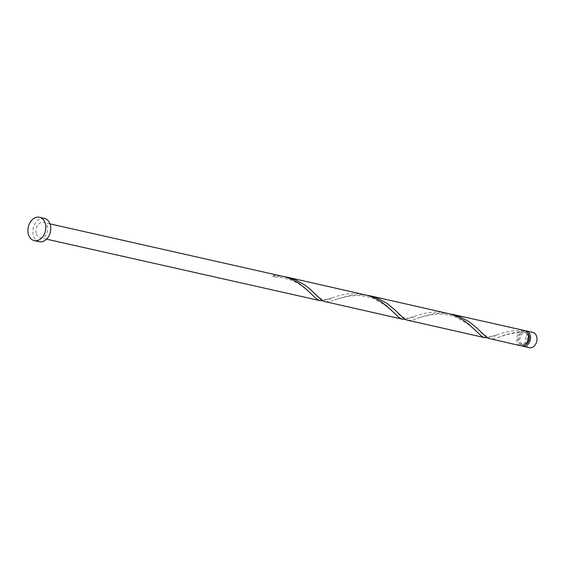 <?xml version="1.0" encoding="UTF-8"?>
<svg xmlns="http://www.w3.org/2000/svg" width="565" height="565" viewBox="0 0 565 565"><rect width="100%" height="100%" fill="white"/><g stroke="black" fill="none" stroke-linecap="round" stroke-linejoin="round"><path stroke-width="0.42" stroke-dasharray="2.83 2.12" d="M529.384 347.708A7.846 5.763 102.7 0 1 525.457 343.202A7.846 5.763 102.7 0 1 526.976 335.306A7.846 5.763 102.7 0 1 532.823 332.404M525.316 330.85A7.846 5.763 -77.3 0 0 519.016 341.754A7.846 5.763 -77.3 0 0 521.933 345.893M527.639 333.322A6.272 4.612 -77.3 0 0 526.036 332.481A6.272 4.612 -77.3 0 0 521.354 334.812A6.272 4.612 -77.3 0 0 520.146 341.126A6.272 4.612 -77.3 0 0 523.282 344.728A6.272 4.612 -77.3 0 0 525.09 344.657M487.397 337.792L504.566 332.425L511.198 331.034L522.088 330.567L521.262 332.467A6.272 4.612 -77.3 0 0 518.07 340.653A6.272 4.612 -77.3 0 0 521.205 344.262A6.272 4.612 -77.3 0 0 525.888 341.938A6.272 4.612 -77.3 0 0 527.103 335.624A6.272 4.612 -77.3 0 0 523.96 332.015A6.272 4.612 -77.3 0 0 521.262 332.467L520.789 332.601C509.446 333.152 505.696 334.981 499.439 337.079L493.083 338.922L489.926 338.838M39.176 241.728A11.95 8.786 102.7 0 1 33.194 234.856A11.95 8.786 102.7 0 1 35.496 222.829A11.95 8.786 102.7 0 1 44.416 218.401M322.643 300.764L339.812 295.396L346.444 293.998L357.341 293.532L364.545 294.577M36.153 233.211A7.846 5.763 102.7 0 1 37.664 225.315A7.846 5.763 102.7 0 1 43.512 222.412A7.846 5.763 102.7 0 1 47.439 226.918A7.846 5.763 102.7 0 1 45.927 234.807A7.846 5.763 102.7 0 1 40.073 237.717A7.846 5.763 102.7 0 1 36.153 233.211M274.964 275.014A7.846 5.763 -77.3 0 0 272.718 276.264A1.568 1.151 -77.3 0 0 273.665 277.048A1.568 1.151 -77.3 0 0 274.964 275.014L282.175 276.059M284.781 276.723L280.063 276.186L272.718 276.264M521.262 332.467L519.842 331.817A7.846 5.763 -77.3 0 0 516.94 341.288A7.846 5.763 -77.3 0 0 520.866 345.794M519.842 331.817C511.269 333.011 504.312 334.819 498.973 337.249M449.535 313.759L441.11 313.123L433.934 313.723L424.294 316.012L412.471 320.058L407.549 320.32M524.306 330.49A7.846 5.763 -77.3 0 0 522.088 330.567M405.02 319.274L422.189 313.914L428.821 312.516L439.718 312.05L446.922 313.095M367.158 295.241L358.733 294.605L351.557 295.205L341.917 297.501L330.094 301.541L325.172 301.802M526.036 332.481L523.96 332.015M49.981 223.867L43.512 222.412M46.542 239.172L40.073 237.717M523.282 344.728L521.205 344.262M312.071 294.958C310.46 293.044 307.113 290.106 302.014 286.137C297.423 282.662 287.324 277.005 273.665 277.048M331.888 297.96C327.418 301.526 318.024 299.153 315.489 294.273M394.448 313.476C392.52 310.136 385.761 305.305 374.164 298.998C364.934 295.439 358.111 295.453 355.138 295.587L348.993 296.138C340.978 297.847 336.21 299.146 334.685 300.043M414.265 316.478C409.795 320.044 400.401 317.671 397.866 312.791M476.825 331.994C474.897 328.646 468.138 323.823 456.541 317.516C447.311 313.956 440.481 313.971 437.515 314.105L431.37 314.656C423.355 316.365 418.587 317.664 417.062 318.561M496.642 334.996C492.172 338.562 482.778 336.189 480.243 331.309"/><path stroke-width="0.85" d="M526.382 330.956L532.823 332.404A7.846 5.763 102.7 0 1 536.75 336.91A7.846 5.763 102.7 0 1 535.239 344.805A7.846 5.763 102.7 0 1 529.384 347.708L522.943 346.26A7.846 5.763 -77.3 0 0 528.791 343.351A7.846 5.763 -77.3 0 0 530.302 335.462A7.846 5.763 -77.3 0 0 526.382 330.956A7.846 5.763 -77.3 0 0 525.316 330.85M525.09 344.657A6.272 4.612 -77.3 0 0 529.179 336.09A6.272 4.612 -77.3 0 0 527.639 333.322M39.472 217.292L44.416 218.401A11.95 8.786 102.7 0 1 50.398 225.273A11.95 8.786 102.7 0 1 48.089 237.3A11.95 8.786 102.7 0 1 39.176 241.728L34.232 240.612A11.95 8.786 102.7 0 1 28.25 233.748A11.95 8.786 102.7 0 1 30.552 221.72A11.95 8.786 102.7 0 1 39.472 217.292A11.95 8.786 102.7 0 1 45.454 224.164A11.95 8.786 102.7 0 1 43.152 236.184A11.95 8.786 102.7 0 1 34.232 240.612M402.294 319.14L323.759 301.336L320.892 299.507L309.627 288.729L304.323 284.661L294.662 279.491L287.423 277.238L368.401 295.615L375.301 298.405L381.446 302L386.848 306.152L399.512 317.94L402.294 319.14L405.02 319.274M49.981 223.867L286.024 277.097L292.924 279.887L299.132 283.524L304.471 287.634L317.142 299.422L319.917 300.622L322.643 300.764M287.423 277.238L284.781 276.723M452.177 314.274L524.306 330.49A7.846 5.763 -77.3 0 1 528.233 334.996A7.846 5.763 -77.3 0 1 526.714 342.884A7.846 5.763 -77.3 0 1 520.866 345.794L488.506 338.371L485.646 336.535L476.719 327.862L469.014 321.655L459.416 316.527L449.535 313.759M484.671 337.658L406.129 319.854L403.269 318.017L394.342 309.345L386.7 303.179L377.039 298.009L369.8 295.756L450.778 314.133L457.678 316.916L463.823 320.517L469.218 324.67L481.889 336.457L484.756 337.679L487.397 337.792M369.8 295.756L367.158 295.241M521.933 345.893A7.846 5.763 -77.3 0 0 522.943 346.26M319.917 300.622L46.542 239.172"/></g></svg>
